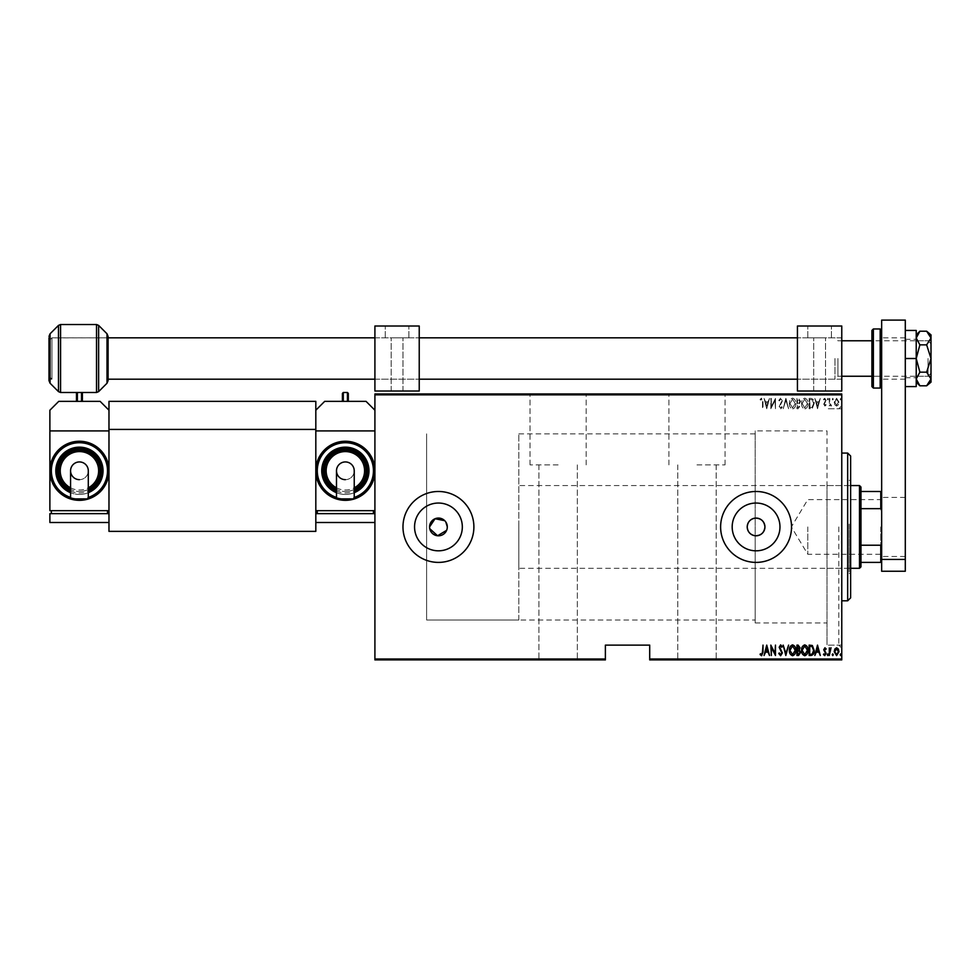 <?xml version="1.0" encoding="UTF-8"?>
<svg xmlns="http://www.w3.org/2000/svg" width="980" height="980" viewBox="0 0 980 980"><rect width="100%" height="100%" fill="white"/><g stroke="black" fill="none" stroke-linecap="round" stroke-linejoin="round"><path stroke-width="0.73" stroke-dasharray="4.9 3.68" d="M841.771 526.934L841.771 648.086L841.771 526.934M838.807 526.934L838.807 645.122L838.807 526.934M558.11 393.972L530.033 393.972L558.11 393.972M558.11 464.888L530.033 464.888L558.11 464.888M696.976 393.972L725.053 393.972L696.976 393.972M696.976 464.888L725.053 464.888L696.976 464.888M445.814 522.009L444.712 520.674M779.97 526.934A23.888 23.888 0 0 0 756.082 503.046A23.888 23.888 0 0 0 732.183 526.934A23.888 23.888 0 0 0 756.082 550.821A23.888 23.888 0 0 0 779.97 526.934M462.327 526.934A23.888 23.888 0 0 0 438.44 503.046A23.888 23.888 0 0 0 414.552 526.934A23.888 23.888 0 0 0 438.44 550.821A23.888 23.888 0 0 0 462.327 526.934M473.891 526.934A35.452 35.452 0 0 0 438.44 491.482A35.452 35.452 0 0 0 402.976 526.934A35.452 35.452 0 0 0 438.44 562.398A35.452 35.452 0 0 0 473.891 526.934M791.534 526.934A35.452 35.452 0 0 0 756.082 491.482A35.452 35.452 0 0 0 720.619 526.934A35.452 35.452 0 0 0 756.082 562.398A35.452 35.452 0 0 0 791.534 526.934M518.812 620.009L518.812 433.858L518.812 620.009L426.619 620.009L426.619 433.858L426.619 620.009L426.619 433.858L426.619 620.009L755.188 620.009L755.188 535.754L755.188 622.962L755.188 430.906L826.998 430.906L826.998 526.934L826.998 430.906M755.188 620.009L755.188 430.906M826.998 526.934L826.998 645.122L826.998 526.934M696.976 659.895L716.184 659.895L696.976 659.895M558.11 659.895L538.902 659.895L558.11 659.895M840.179 659.895L841.232 659.895M832.216 659.895L833.282 659.895M827.316 659.895L828.37 659.895M801.591 659.895L807.961 659.895M789.39 659.895L792.538 659.895M778.782 659.307L782.371 659.895L778.782 659.895M762.477 659.895L760.088 659.895L762.477 659.895M770.942 659.307L775.474 659.307L770.942 659.895M785.813 659.895L783.167 659.895M796.948 659.895L800.538 659.895L796.948 659.895M811.048 659.895L812.334 659.895M825.748 659.307L824.903 659.895L826.116 659.895L823.47 659.895L825.748 659.895M829.301 659.895L831.555 659.895L829.301 659.895M834.838 659.895L838.353 659.895M649.703 659.895L841.771 659.895L841.771 659.013L649.703 659.013L649.703 659.895M834.838 393.972L838.353 393.972M829.301 393.972L831.555 393.972L829.301 393.972M825.748 394.56L824.903 393.972L826.116 393.972L823.47 393.972L825.748 393.972M811.048 393.972L812.334 393.972M796.948 393.972L800.538 393.972L796.948 393.972M785.813 393.972L783.167 393.972M770.942 394.56L775.474 394.56L770.942 393.972M762.477 393.972L760.088 393.972L762.477 393.972M374.911 394.854L841.771 394.854L841.771 393.972L374.911 393.972L374.911 659.895L605.383 659.895L605.383 659.013L374.911 659.013M778.782 394.56L782.371 393.972L778.782 393.972M789.39 393.972L792.538 393.972M801.591 393.972L807.961 393.972M827.316 393.972L828.37 393.972M832.216 393.972L833.282 393.972M840.179 393.972L841.232 393.972M649.703 659.013L649.703 645.122L605.383 645.122L605.383 659.013M841.771 394.854L841.771 659.013M834.838 404.838L836.602 406.088L838.353 404.85L838.978 402.155L836.602 398.272L834.213 402.155L834.838 404.838L836.602 406.088L838.353 404.85L838.978 402.155L836.602 398.272L834.213 402.155L834.838 404.838M829.301 398.407L829.301 405.965L829.827 404.85L831.028 406.088L831.248 405.034L829.938 403.54L829.827 398.407L829.301 405.965L829.827 404.85L831.555 405.83L829.938 403.54L829.301 398.407M824.915 406.088L826.116 405.022L825.748 404.373L824.903 405.169L824.266 404.152L826.116 400.452L824.78 398.272L823.47 399.289L823.837 399.987L824.768 399.203L825.589 400.416L823.739 404.115L824.915 406.088L826.116 405.022L825.748 404.373L824.903 405.169L824.266 404.152L826.116 400.452L824.78 398.272L823.47 399.289L823.837 399.987L824.768 399.203L825.589 400.416L823.739 404.115L824.915 406.088M811.048 398.407L809.149 398.407L809.149 408.746L812.334 408.366L814.184 403.442C814.441 400.722 813.388 399.044 811.048 398.407L809.149 398.407L809.149 408.746L812.334 408.366L814.184 403.442C814.441 400.722 813.388 399.044 811.048 398.407M796.948 398.407L796.948 408.746L798.112 408.746L799.999 406.185L799.313 403.981L800.538 401.335L798.59 398.407L796.948 398.407L796.948 408.746L798.112 408.746L799.999 406.185L799.313 403.981L800.538 401.335L798.59 398.407L796.948 398.407M785.813 398.407L783.167 408.746L785.887 400.391L788.594 408.746L785.948 398.407L783.167 408.746L785.887 400.391L788.594 408.746L785.813 398.407M771.358 398.407L770.831 408.746L774.947 400.587L775.474 408.746L775.474 398.407L771.358 406.541L770.831 398.407L770.831 408.746L774.947 400.587L775.474 408.746L775.474 398.407L771.358 406.541L771.358 398.407M762.477 401.861L763.016 408.746L763.016 401.763L761.57 398.137L760.088 399.326L760.419 400.122L761.619 399.203L762.477 401.861L762.477 408.746L763.016 401.763L761.57 398.137L760.088 399.326L760.419 400.122L761.619 399.203L762.477 401.861M766.728 408.746L769.508 398.407L768.075 401.714L765.503 401.714L764.069 398.407L766.728 408.746L769.508 398.407L768.075 401.714L765.503 401.714L764.069 398.407L766.728 408.746M780.631 398.137L778.782 400.391L779.308 400.918L780.644 399.203L781.832 400.955L779.186 406.59L780.656 409.003L782.236 407.264L781.734 406.627L780.582 407.95L779.713 406.639L782.371 400.93L780.631 398.137L778.782 400.391L779.308 400.918L780.644 399.203L781.832 400.955L779.186 406.59L780.656 409.003L782.236 407.264L781.734 406.627L780.582 407.95L779.713 406.639L782.371 400.93L780.631 398.137M789.39 403.527C789.219 406.235 790.26 408.06 792.538 409.003C794.866 408.133 795.944 406.32 795.76 403.576C795.932 400.869 794.878 399.056 792.587 398.137C790.284 399.032 789.231 400.82 789.39 403.527C789.219 406.235 790.26 408.06 792.538 409.003C794.866 408.133 795.944 406.32 795.76 403.576C795.932 400.869 794.878 399.056 792.587 398.137C790.284 399.032 789.231 400.82 789.39 403.527M801.591 403.527C801.407 406.235 802.461 408.06 804.739 409.003C807.067 408.133 808.145 406.32 807.961 403.576C808.133 400.869 807.079 399.056 804.788 398.137C802.485 399.032 801.42 400.82 801.591 403.527C801.407 406.235 802.461 408.06 804.739 409.003C807.067 408.133 808.145 406.32 807.961 403.576C808.133 400.869 807.079 399.056 804.788 398.137C802.485 399.032 801.42 400.82 801.591 403.527M817.504 408.746L820.285 398.407L818.864 401.714L816.279 401.714L814.846 398.407L817.504 408.746L820.285 398.407L818.864 401.714L816.279 401.714L814.846 398.407L817.504 408.746M827.316 399.13L827.843 399.987L828.37 399.13L827.843 398.272L827.843 399.987L828.37 399.13L827.843 398.272L827.316 399.13M832.216 399.13L832.755 399.987L833.282 399.13L832.755 398.272L832.755 399.987L832.755 398.272L832.216 399.13M840.179 399.13L840.705 399.987L841.232 399.13L840.705 398.272L840.705 399.987L841.232 399.13L840.705 398.272L840.179 399.13M429.571 526.934L429.742 528.661M446.623 530.327L447.137 528.673M765.772 402.78L767.806 402.78L766.789 406.749L765.772 402.78L767.806 402.78L766.789 406.749L765.772 402.78M792.563 399.203L795.233 403.576L792.563 407.95L789.929 403.527L792.563 399.203L795.233 403.576L792.563 407.95L789.929 403.527L792.563 399.203M798.957 403.184L797.487 403.307L797.487 399.46L799.999 401.335L798.957 403.184L797.487 403.307L797.487 399.46L799.999 401.335L798.957 403.184M799.472 406.161L797.487 407.68L797.487 404.373L799.472 406.161L797.487 407.68L797.487 404.373L799.472 406.161M804.764 399.203L807.422 403.576L804.764 407.95L802.118 403.527L804.764 399.203L807.422 403.576L804.764 407.95L802.118 403.527L804.764 399.203M810.117 407.68L809.676 399.46L812.163 399.73L813.657 403.442L812.028 407.398L809.676 407.68L809.676 399.46L812.163 399.73L813.657 403.442L812.028 407.398L810.117 407.68M816.548 402.78L818.594 402.78L817.565 406.749L816.548 402.78L818.594 402.78L817.565 406.749L816.548 402.78M836.589 399.203L838.451 402.155L836.589 405.169L834.74 402.155L836.589 399.203L838.451 402.155L836.589 405.169L834.74 402.155L836.589 399.203M762.477 652.006L763.016 645.122L763.016 652.104L761.57 655.73L760.088 654.542L760.419 653.746L761.619 654.677L762.477 652.006M766.728 645.122L769.508 655.473L768.075 652.153L765.503 652.153L764.069 655.473L766.728 645.122M765.772 651.088L767.806 651.088L766.789 647.119L765.772 651.088M771.358 655.473L770.831 645.122L774.947 653.28L775.474 645.122L775.474 655.473L771.358 647.339L771.358 655.473M780.631 655.73L778.782 653.476L779.308 652.95L780.644 654.677L781.832 652.925L779.186 647.278L780.656 644.865L782.236 646.616L781.734 647.241L780.582 645.918L779.713 647.229L782.371 652.937L780.631 655.73M785.813 655.473L783.167 645.122L785.887 653.476L788.594 645.122L785.813 655.473M789.39 650.34C789.219 647.633 790.26 645.808 792.538 644.865C794.866 645.747 795.944 647.547 795.76 650.291C795.932 653.011 794.878 654.824 792.587 655.73C790.284 654.848 789.231 653.048 789.39 650.34M792.563 654.677L795.233 650.291L792.563 645.918L789.929 650.34L792.563 654.677M796.948 655.473L796.948 645.122L798.112 645.122L799.999 647.694L799.313 649.887L800.538 652.533L798.59 655.473L796.948 655.473M798.957 650.683L797.487 650.561L797.487 654.407L799.999 652.533L798.957 650.683M799.472 647.707L797.487 646.188L797.487 649.495L799.472 647.707M801.591 650.34C801.407 647.633 802.461 645.808 804.739 644.865C807.067 645.747 808.145 647.547 807.961 650.291C808.133 653.011 807.079 654.824 804.788 655.73C802.485 654.848 801.42 653.048 801.591 650.34M804.764 654.677L807.422 650.291L804.764 645.918L802.118 650.34L804.764 654.677M811.048 655.473L809.149 655.473L809.149 645.122L812.334 645.502L814.184 650.426C814.441 653.145 813.388 654.824 811.048 655.473M810.117 646.188L809.676 654.407L812.163 654.138L813.657 650.426L812.028 646.482L810.117 646.188M817.504 645.122L820.285 655.473L818.864 652.153L816.279 652.153L814.846 655.473L817.504 645.122M816.548 651.088L818.594 651.088L817.565 647.119L816.548 651.088M824.915 647.78L826.116 648.858L825.748 649.495L824.903 648.711L824.266 649.728L826.116 653.415L824.78 655.596L823.47 654.579L823.837 653.88L824.768 654.677L825.589 653.452L823.739 649.764L824.915 647.78M827.316 654.738L827.843 653.88L828.37 654.738L827.843 655.596L827.316 654.738M829.301 655.473L829.301 647.915L829.827 649.017L831.028 647.78L829.301 655.473M832.216 654.738L832.755 653.88L833.282 654.738L832.755 655.596L832.216 654.738M834.838 649.03L836.602 647.78L838.353 649.017L838.978 651.712L836.602 655.596L834.213 651.712L834.838 649.03M836.589 654.677L838.451 651.712L836.589 648.711L834.74 651.712L836.589 654.677M840.179 654.738L840.705 653.88L841.232 654.738L840.705 655.596L840.179 654.738M761.57 659.307L760.088 659.307L763.016 659.307L761.57 659.895M766.85 659.307L769.508 659.895M768.933 659.307L768.075 659.895M768.075 659.307L765.503 659.895M765.503 659.307L764.645 659.895M764.069 659.307L766.728 659.307M765.772 659.307L767.806 659.307L765.772 659.895M781.832 659.307L779.186 659.307L781.832 659.895M780.656 659.307L782.371 659.307L780.656 659.895M783.743 659.307L785.887 659.895M785.887 659.307L788.018 659.895M788.594 659.307L785.948 659.895M792.538 659.307L795.76 659.895M795.76 659.307L789.39 659.307M792.563 659.307L795.233 659.307L789.929 659.307L792.563 659.895M798.112 659.307L800.538 659.307L796.948 659.307L798.112 659.895M799.999 659.307L797.487 659.895L799.999 659.307M799.472 659.307L797.487 659.307L799.472 659.895M807.961 659.307L801.591 659.307M804.764 659.307L807.422 659.307L804.764 659.307M812.334 659.307L814.184 659.895M814.184 659.307L811.048 659.307M810.117 659.307L813.657 659.307L810.117 659.895M817.639 659.307L820.285 659.895M819.709 659.307L818.864 659.895M818.864 659.307L816.279 659.895M816.279 659.307L815.433 659.895M814.846 659.307L817.504 659.307M816.548 659.307L818.594 659.307L816.548 659.895M824.266 659.307L826.116 659.307L823.739 659.307L824.915 659.307L824.266 659.895M823.47 659.307L824.78 659.895L823.47 659.895M828.37 659.307L827.316 659.307M831.028 659.307L829.301 659.307L831.028 659.895M833.282 659.307L832.216 659.307M838.353 659.307L838.978 659.895M838.978 659.307L834.213 659.895M834.213 659.307L834.838 659.307M836.589 659.307L838.451 659.307L836.589 659.307M841.232 659.307L840.179 659.307M761.57 394.56L760.088 394.56L763.016 394.56L761.57 393.972M766.85 394.56L769.508 393.972M768.933 394.56L768.075 393.972M768.075 394.56L765.503 393.972M765.503 394.56L764.645 393.972M764.069 394.56L766.728 394.56M765.772 394.56L767.806 394.56L765.772 393.972M781.832 394.56L779.186 394.56L781.832 393.972M780.656 394.56L782.371 394.56L780.656 393.972M783.743 394.56L785.887 393.972M785.887 394.56L788.018 393.972M788.594 394.56L785.948 393.972M792.538 394.56L795.76 393.972M795.76 394.56L789.39 394.56M792.563 394.56L795.233 394.56L789.929 394.56L792.563 393.972M798.112 394.56L800.538 394.56L796.948 394.56L798.112 393.972M799.999 394.56L797.487 393.972L799.999 394.56M799.472 394.56L797.487 394.56L799.472 393.972M807.961 394.56L801.591 394.56M804.764 394.56L807.422 394.56L804.764 394.56M812.334 394.56L814.184 393.972M814.184 394.56L811.048 394.56M810.117 394.56L813.657 394.56L810.117 393.972M817.639 394.56L820.285 393.972M819.709 394.56L818.864 393.972M818.864 394.56L816.279 393.972M816.279 394.56L815.433 393.972M814.846 394.56L817.504 394.56M816.548 394.56L818.594 394.56L816.548 393.972M824.266 394.56L826.116 394.56L823.739 394.56L824.915 394.56L824.266 393.972M823.47 394.56L824.78 393.972L823.47 393.972M828.37 394.56L827.316 394.56M831.028 394.56L829.301 394.56L831.028 393.972M833.282 394.56L832.216 394.56M838.353 394.56L838.978 393.972M838.978 394.56L834.213 393.972M834.213 394.56L834.838 394.56M836.589 394.56L838.451 394.56L836.589 394.56M841.232 394.56L840.179 394.56M850.628 597.849L850.628 456.019M847.676 453.066L847.676 600.801M849.158 524.435L849.158 568.302L849.158 524.435M826.998 529.433L826.998 485.566L826.998 529.433M850.628 524.116L850.628 573.471L850.628 524.116M849.158 524.116L849.158 573.471L849.158 524.116M826.998 519.78L826.998 645.122L826.998 519.78M841.771 519.78L841.771 645.122L841.771 519.78M841.771 531.405L841.771 453.066L841.771 531.405M881.657 526.934L881.657 556.481L881.657 526.934M880.763 526.934L880.763 554.264L880.763 526.934M807.789 526.934L807.789 554.264L807.789 526.934M860.967 566.82L860.967 487.048M859.497 485.566L859.497 568.302M518.812 526.934L518.812 568.302L518.812 526.934M860.967 508.657L880.763 508.657L881.657 510.69L881.657 543.177L881.657 491.482L880.763 491.482L880.763 508.657M881.657 543.177L880.763 545.211L880.763 562.398L881.657 562.398L881.657 543.177L881.657 562.398M860.967 545.211L880.763 545.211M860.967 491.482L880.763 491.482M860.967 562.398L880.763 562.398M881.657 491.482L881.657 510.69M926.639 385.802L931 378.978L926.639 372.155L931 358.509L931 376.247L931 358.509L926.639 344.862L919.877 344.862L916.227 358.509L916.227 376.247L916.227 358.509L919.877 372.155L916.227 378.978L919.877 385.802M926.639 372.155L919.877 372.155M919.877 331.216L917.243 334.535M926.639 344.862L931 338.039L926.639 331.216M905.3 386.586L905.3 358.509L905.3 386.586L916.227 386.586L916.227 338.039L919.877 344.862M905.3 358.509L905.3 330.444L905.3 358.509L916.227 358.509L916.227 338.039M931 382.151L931 334.878M916.227 358.509L916.227 330.444L905.3 330.444M905.3 526.934L905.3 556.481L905.3 526.934M881.657 358.509L881.657 386.586L881.657 358.509M905.3 571.254L905.3 320.105L881.657 320.105L881.657 571.254L905.3 571.254M905.3 559.433L881.657 559.433M88.298 498.881L70.572 498.881M79.429 479.661A8.869 8.869 0 0 0 88.298 470.792A8.869 8.869 0 0 1 79.429 479.661A8.869 8.869 0 0 1 70.572 470.792M88.298 492.707A23.643 23.643 0 0 1 79.429 494.435A23.643 23.643 0 0 0 103.072 470.792A23.643 23.643 0 0 0 79.429 447.162A23.643 23.643 0 0 0 55.799 470.792A23.643 23.643 0 0 0 79.429 494.435A23.643 23.643 0 0 1 70.572 492.707A23.643 23.643 0 0 0 79.429 494.435M88.298 489.486A20.678 20.678 0 0 1 79.429 491.482A20.678 20.678 0 0 0 100.119 470.792A20.678 20.678 0 0 0 79.429 450.114A20.678 20.678 0 0 0 58.751 470.792A20.678 20.678 0 0 0 79.429 491.482A20.678 20.678 0 0 1 70.572 489.486A20.678 20.678 0 0 0 79.429 491.482M108.976 470.792A29.547 29.547 0 0 0 79.429 441.245A29.547 29.547 0 0 0 49.882 470.792A29.547 29.547 0 0 0 79.429 500.339M108.976 410.216L108.976 510.678L49.882 510.678L49.882 410.216L58.751 401.359L100.119 401.359L108.976 410.216L108.976 430.906L49.882 430.906M51.364 510.678L107.506 510.678L51.364 510.678L51.364 513.643L107.506 513.643L107.506 510.678M77.371 401.359L82.394 401.359L76.477 401.359L77.371 401.359L77.371 392.49M107.506 513.643L51.364 513.643M49.882 513.643L108.976 513.643L108.976 522.499L49.882 522.499L49.882 513.643M819.611 337.83L807.789 337.83L819.611 337.83M819.611 391.02L813.694 391.02L819.611 391.02M797.438 358.509L797.438 379.199L797.438 358.509M841.771 358.509L841.771 379.199L841.771 358.509M819.611 326.009L807.789 326.009L819.611 326.009M841.771 326.009L797.438 326.009L797.438 391.02L841.771 391.02L841.771 326.009M931 358.509L931 343.735L931 358.509M928.048 358.509L928.048 376.247L928.048 358.509M51.952 337.88L51.952 379.199L51.952 337.88L108.094 337.83L108.094 358.509L108.094 337.83L49 337.83L49 379.199L49 358.509L49 376.185L51.952 379.138L51.952 337.88L51.952 379.138L49 376.185L49 340.844L51.952 337.83L49 340.844L49 376.185L49 337.83L49 380.62M837.925 358.509L837.925 376.247L837.925 358.509M834.972 358.509L834.972 379.199L834.972 358.509M871.906 330.444L871.906 376.247L871.906 340.783L881.657 340.783M871.906 358.509L871.906 376.247L881.657 376.247M108.094 380.62L108.094 336.41M315.817 429.424L315.817 531.368L108.976 531.368L108.976 429.424L315.817 429.424L315.817 401.359L108.976 401.359L108.976 429.424M354.233 498.881L336.495 498.881M345.364 479.661A8.869 8.869 0 0 0 354.233 470.792A8.869 8.869 0 0 1 345.364 479.661A8.869 8.869 0 0 1 336.495 470.792A8.869 8.869 0 0 1 345.364 461.935M354.233 492.707A23.643 23.643 0 0 1 345.364 494.435A23.643 23.643 0 0 0 369.007 470.792A23.643 23.643 0 0 0 345.364 447.162M354.233 489.486A20.678 20.678 0 0 1 345.364 491.482A20.678 20.678 0 0 0 366.042 470.792A20.678 20.678 0 0 0 345.364 450.114A20.678 20.678 0 0 0 324.686 470.792A20.678 20.678 0 0 0 345.364 491.482A20.678 20.678 0 0 1 336.495 489.486A20.678 20.678 0 0 0 345.364 491.482M315.817 410.216L315.817 430.906L315.817 410.216L324.686 401.359L366.042 401.359L374.911 410.216L374.911 470.792A29.547 29.547 0 0 0 345.364 441.245A29.547 29.547 0 0 0 315.817 470.792M374.911 470.792L374.911 510.678L315.817 510.678L315.817 430.906L374.911 430.906L374.911 410.216M317.3 510.678L373.429 510.678L317.3 510.678L317.3 513.643L373.429 513.643L373.429 510.678M343.294 401.359L348.317 401.359L342.412 401.359L343.294 401.359L343.294 392.49M374.911 510.678L374.911 430.906M373.429 513.643L317.3 513.643M374.911 522.499L315.817 522.499L315.817 513.643L374.911 513.643L374.911 522.499L374.911 513.643M336.495 492.707A23.643 23.643 0 0 0 345.364 494.435A23.643 23.643 0 0 1 336.495 492.707A23.643 23.643 0 0 0 345.364 494.435M397.072 337.83L408.893 337.83L397.072 337.83M397.072 391.02L391.167 391.02L397.072 391.02M374.911 358.509L374.911 379.199L374.911 358.509M419.232 358.509L419.232 379.199L419.232 358.509M397.072 326.009L408.893 326.009L397.072 326.009M419.232 326.009L374.911 326.009L374.911 391.02L419.232 391.02L419.232 326.009M70.572 497.424A28.065 28.065 0 0 0 88.298 497.424M70.572 491.103A22.16 22.16 0 0 0 88.298 491.103M70.572 487.832A19.208 19.208 0 0 0 88.298 487.832M81.499 392.49L81.499 401.359M880.175 328.962L880.175 388.055M873.376 388.055L873.376 328.962M60.564 392.49L60.564 324.527M58.482 325.397L58.482 391.632M96.53 324.527L96.53 392.49M98.625 391.632L98.625 325.397M50.078 383.229L50.078 333.788M107.016 333.788L107.016 383.229M336.495 497.424A28.065 28.065 0 0 0 354.233 497.424M336.495 491.103A22.16 22.16 0 0 0 354.233 491.103M336.495 487.832A19.208 19.208 0 0 0 354.233 487.832M347.435 392.49L347.435 401.359M841.771 408.746L826.998 408.746L838.807 408.746L841.771 405.793M586.175 464.888L586.175 393.972L586.175 464.888M725.053 464.888L725.053 393.972L725.053 464.888M518.812 433.858L755.188 433.858M716.184 464.888L716.184 659.895L716.184 464.888M577.318 464.888L577.318 659.895L577.318 464.888M538.902 464.888L538.902 659.895L538.902 464.888M677.78 464.888L677.78 659.895L677.78 464.888M841.771 645.122L826.998 645.122L838.807 645.122L841.771 648.086M755.188 622.962L826.998 622.962M668.911 464.888L668.911 393.972L668.911 464.888M530.033 464.888L530.033 393.972L530.033 464.888M826.998 568.302L849.158 568.302M849.158 573.471L850.628 573.471M849.158 480.396L850.628 480.396M826.998 485.566L849.158 485.566M881.657 498.722L880.763 499.604L807.789 499.604L791.362 526.934L807.789 554.264L880.763 554.264L881.657 555.158M850.628 485.566L518.812 485.566M850.628 568.302L518.812 568.302M916.227 376.247L931 376.247M916.227 340.783L931 340.783M905.3 377.716L916.227 377.716M905.3 339.301L916.227 339.301M905.3 556.481L881.657 556.481M905.3 379.199L881.657 379.199M905.3 337.83L881.657 337.83M905.3 497.387L881.657 497.387M813.694 391.02L813.694 337.83L813.694 391.02M841.771 379.199L797.438 379.199L834.972 379.199L837.925 376.247L841.771 376.247M807.789 337.83L807.789 326.009L807.789 337.83M831.42 337.83L831.42 326.009L831.42 337.83M841.771 337.83L797.438 337.83L834.972 337.83L837.925 340.783L841.771 340.783M825.515 391.02L825.515 337.83L825.515 391.02M931 343.735L928.048 340.783L871.906 340.783M374.911 337.83L419.232 337.83L374.911 337.83M51.952 379.199L49 379.199M374.911 379.199L419.232 379.199L374.911 379.199M931 373.282L928.048 376.247L871.906 376.247M391.167 391.02L391.167 337.83L391.167 391.02M385.25 337.83L385.25 326.009L385.25 337.83M408.893 337.83L408.893 326.009L408.893 337.83M402.976 391.02L402.976 337.83L402.976 391.02"/><path stroke-width="1.47" d="M447.137 528.673L447.309 526.934A8.869 8.869 0 0 0 438.44 518.065A8.869 8.869 0 0 0 429.571 526.934A8.869 8.869 0 0 0 438.44 535.803A8.869 8.869 0 0 0 447.309 526.934L445.814 522.009M444.712 520.674L435.047 518.739L429.571 526.934M755.188 518.114C750.288 519.008 747.63 521.948 747.213 526.934C747.617 531.907 750.276 534.847 755.188 535.754C761.031 535.68 764.278 532.74 764.939 526.934A8.869 8.869 0 0 0 756.082 518.065A8.869 8.869 0 0 0 747.213 526.934A8.869 8.869 0 0 0 756.082 535.803A8.869 8.869 0 0 0 764.939 526.934C764.278 521.14 761.031 518.2 755.188 518.114M779.97 526.934A23.888 23.888 0 0 0 756.082 503.046A23.888 23.888 0 0 0 732.183 526.934A23.888 23.888 0 0 0 756.082 550.821A23.888 23.888 0 0 0 779.97 526.934M462.327 526.934A23.888 23.888 0 0 0 438.44 503.046A23.888 23.888 0 0 0 414.552 526.934A23.888 23.888 0 0 0 438.44 550.821A23.888 23.888 0 0 0 462.327 526.934M473.891 526.934A35.452 35.452 0 0 0 438.44 491.482A35.452 35.452 0 0 0 402.976 526.934A35.452 35.452 0 0 0 438.44 562.398A35.452 35.452 0 0 0 473.891 526.934M791.534 526.934A35.452 35.452 0 0 0 756.082 491.482A35.452 35.452 0 0 0 720.619 526.934A35.452 35.452 0 0 0 756.082 562.398A35.452 35.452 0 0 0 791.534 526.934M841.771 659.013L841.771 659.895L649.703 659.895L649.703 659.013L841.771 659.013L841.771 394.854L374.911 394.854L374.911 393.972L841.771 393.972L841.771 394.854M374.911 659.013L605.383 659.013L605.383 659.895L374.911 659.895L374.911 394.854M834.838 649.03L836.602 647.78L838.353 649.017L838.978 651.712L836.602 655.596L834.213 651.712L834.838 649.03M829.301 655.473L829.301 647.915L829.827 649.017L831.028 647.78L829.301 655.473M824.915 647.78L826.116 648.858L825.748 649.495L824.903 648.711L824.266 649.728L826.116 653.415L824.78 655.596L823.47 654.579L823.837 653.88L824.768 654.677L825.589 653.452L823.739 649.764L824.915 647.78M811.048 655.473L809.149 655.473L809.149 645.122L812.334 645.502L814.184 650.426C814.441 653.145 813.388 654.824 811.048 655.473M796.948 655.473L796.948 645.122L798.112 645.122L799.999 647.694L799.313 649.887L800.538 652.533L798.59 655.473L796.948 655.473M785.813 655.473L783.167 645.122L785.887 653.476L788.594 645.122L785.813 655.473M771.358 655.473L770.831 645.122L774.947 653.28L775.474 645.122L775.474 655.473L771.358 647.339L771.358 655.473M762.477 652.006L763.016 645.122L763.016 652.104L761.57 655.73L760.088 654.542L760.419 653.746L761.619 654.677L762.477 652.006M649.703 659.013L649.703 645.122L605.383 645.122L605.383 659.013M766.728 645.122L769.508 655.473L768.075 652.153L765.503 652.153L764.069 655.473L766.728 645.122M780.631 655.73L778.782 653.476L779.308 652.95L780.644 654.677L781.832 652.925L779.186 647.278L780.656 644.865L782.236 646.616L781.734 647.241L780.582 645.918L779.713 647.229L782.371 652.937L780.631 655.73M789.39 650.34C789.219 647.633 790.26 645.808 792.538 644.865C794.866 645.747 795.944 647.547 795.76 650.291C795.932 653.011 794.878 654.824 792.587 655.73C790.284 654.848 789.231 653.048 789.39 650.34M801.591 650.34C801.407 647.633 802.461 645.808 804.739 644.865C807.067 645.747 808.145 647.547 807.961 650.291C808.133 653.011 807.079 654.824 804.788 655.73C802.485 654.848 801.42 653.048 801.591 650.34M817.504 645.122L820.285 655.473L818.864 652.153L816.279 652.153L814.846 655.473L817.504 645.122M827.316 654.738L827.843 653.88L828.37 654.738L827.843 655.596L827.316 654.738M832.216 654.738L832.755 653.88L833.282 654.738L832.755 655.596L832.216 654.738M840.179 654.738L840.705 653.88L841.232 654.738L840.705 655.596L840.179 654.738M429.742 528.661L437.57 535.754L446.623 530.327M767.806 651.088L766.789 647.119L765.772 651.088L767.806 651.088M795.233 650.291L792.563 645.918L789.929 650.34L792.563 654.677L795.233 650.291M798.21 646.188L797.487 646.188L797.487 649.495L799.472 647.707L798.21 646.188M797.83 650.561L797.487 654.407L798.271 654.407L799.999 652.533L798.957 650.683L797.83 650.561M807.422 650.291L804.764 645.918L802.118 650.34L804.764 654.677L807.422 650.291M809.676 646.188L809.676 654.407L812.163 654.138L813.657 650.426L812.028 646.482L809.676 646.188M818.594 651.088L817.565 647.119L816.548 651.088L818.594 651.088M838.451 651.712L836.589 648.711L834.74 651.712L836.589 654.677L838.451 651.712M847.676 453.066L850.628 456.019L850.628 597.849L847.676 600.801L847.676 453.066L841.771 453.066M859.497 485.566L860.967 487.048L860.967 566.82L859.497 568.302L859.497 485.566L850.628 485.566M860.967 491.482L881.657 491.482M860.967 545.211L880.763 545.211L881.657 543.177M881.657 510.69L880.763 508.657L880.763 491.482M860.967 508.657L880.763 508.657M881.657 562.398L880.763 562.398L880.763 545.211M860.967 562.398L880.763 562.398M917.243 334.535L916.227 338.039L919.877 331.216L926.639 331.216L931 338.039L926.639 344.862L919.877 344.862L916.227 338.039M926.639 344.862L931 358.509L926.639 372.155L919.877 372.155L916.227 358.509L919.877 344.862M926.639 372.155L931 378.978L926.639 385.802L919.877 385.802L916.227 378.978L919.877 372.155M916.227 378.978L916.3 379.922M926.639 331.216L931 334.878L931 382.151L926.639 385.802M905.3 358.509L916.227 358.509L916.227 330.444L905.3 330.444M916.227 358.509L916.227 386.586L905.3 386.586M881.657 559.433L881.657 320.105L905.3 320.105L905.3 571.254L881.657 571.254L881.657 559.433L905.3 559.433M79.429 461.935A8.869 8.869 0 0 1 88.298 470.792A8.869 8.869 0 0 0 79.429 461.935A8.869 8.869 0 0 0 70.572 470.792A8.869 8.869 0 0 1 79.429 461.935A8.869 8.869 0 0 0 70.572 470.792A8.869 8.869 0 0 0 79.429 479.661M70.572 470.792L70.572 498.881L88.298 498.881L88.298 470.792M79.429 441.245A29.547 29.547 0 0 0 49.882 470.792A29.547 29.547 0 0 0 79.429 500.339A29.547 29.547 0 0 1 49.882 470.792A29.547 29.547 0 0 1 79.429 441.245A29.547 29.547 0 0 1 108.976 470.792A29.547 29.547 0 0 1 79.429 500.339A29.547 29.547 0 0 0 108.976 470.792L108.976 510.678L49.882 510.678L49.882 430.906L108.976 430.906L108.976 470.792M79.429 447.162A23.643 23.643 0 0 0 70.572 492.707A23.643 23.643 0 0 1 79.429 447.162A23.643 23.643 0 0 1 88.298 492.707M79.429 450.114A20.678 20.678 0 0 0 70.572 489.486A20.678 20.678 0 0 1 79.429 450.114A20.678 20.678 0 0 1 88.298 489.486M108.976 410.216L100.119 401.359L58.751 401.359L49.882 410.216L49.882 430.906M107.506 513.643L107.506 510.678M51.364 513.643L51.364 510.678M108.976 522.499L108.976 513.643L49.882 513.643L49.882 522.499L108.976 522.499M76.477 401.359L76.477 393.384L76.477 401.359M82.394 401.359L82.394 393.384L82.394 401.359M841.771 326.009L797.438 326.009L797.438 391.02L841.771 391.02L841.771 326.009M871.906 358.509L871.906 330.444L873.376 328.962L873.376 388.055L871.906 386.586L871.906 340.783L841.771 340.783M841.771 376.247L871.906 376.247L871.906 386.586M107.016 333.788L108.094 336.41L108.094 380.62L107.016 383.229L107.016 333.788L98.625 325.397L98.625 391.632L96.53 392.49L96.53 324.527L60.564 324.527L60.564 392.49L58.482 391.632L58.482 325.397L50.078 333.788L50.078 383.229L49 380.62L49 337.83M108.976 401.359L315.817 401.359L315.817 531.368L108.976 531.368L108.976 401.359M315.817 429.424L108.976 429.424M345.364 461.935A8.869 8.869 0 0 1 354.233 470.792A8.869 8.869 0 0 0 345.364 461.935A8.869 8.869 0 0 0 336.495 470.792A8.869 8.869 0 0 1 345.364 461.935M345.364 479.661A8.869 8.869 0 0 1 336.495 470.792L336.495 498.881L354.233 498.881L354.233 470.792M374.911 430.906L315.817 430.906L315.817 470.792A29.547 29.547 0 0 0 345.364 500.339A29.547 29.547 0 0 1 315.817 470.792A29.547 29.547 0 0 1 345.364 441.245A29.547 29.547 0 0 1 374.911 470.792A29.547 29.547 0 0 1 345.364 500.339A29.547 29.547 0 0 0 374.911 470.792M336.495 492.707A23.643 23.643 0 0 1 345.364 447.162A23.643 23.643 0 0 0 336.495 492.707A23.643 23.643 0 0 1 345.364 447.162A23.643 23.643 0 0 1 354.233 492.707M345.364 450.114A20.678 20.678 0 0 0 336.495 489.486A20.678 20.678 0 0 1 345.364 450.114A20.678 20.678 0 0 1 354.233 489.486M374.911 510.678L315.817 510.678L315.817 470.792M374.911 410.216L366.042 401.359L324.686 401.359L315.817 410.216M373.429 513.643L373.429 510.678M317.3 513.643L317.3 510.678M374.911 513.643L315.817 513.643L315.817 522.499L374.911 522.499M342.412 401.359L342.412 393.384L342.412 401.359M348.317 401.359L348.317 393.384L348.317 401.359M419.232 326.009L374.911 326.009L374.911 391.02L419.232 391.02L419.232 326.009M88.298 497.424A28.065 28.065 0 0 0 79.429 442.727A28.065 28.065 0 0 0 70.572 497.424M88.298 491.103A22.16 22.16 0 0 0 79.429 448.632A22.16 22.16 0 0 0 70.572 491.103M88.298 487.832A19.208 19.208 0 0 0 79.429 451.584A19.208 19.208 0 0 0 70.572 487.832M81.499 401.359L81.499 392.49L77.371 392.49L77.371 401.359M873.376 388.055L880.175 388.055L880.175 328.962L881.657 330.444M354.233 497.424A28.065 28.065 0 0 0 345.364 442.727A28.065 28.065 0 0 0 336.495 497.424M354.233 491.103A22.16 22.16 0 0 0 345.364 448.632A22.16 22.16 0 0 0 336.495 491.103M354.233 487.832A19.208 19.208 0 0 0 345.364 451.584A19.208 19.208 0 0 0 336.495 487.832M345.364 500.339A29.547 29.547 0 0 1 315.817 470.792A29.547 29.547 0 0 1 345.364 441.245M347.435 401.359L347.435 392.49L343.294 392.49L343.294 401.359M847.676 600.801L841.771 600.801M859.497 568.302L850.628 568.302M916.227 382.151L919.877 385.802M916.227 334.878L919.877 331.216M77.371 392.49L76.477 393.384M81.499 392.49L82.394 393.384M108.094 337.83L374.911 337.83M419.232 337.83L797.438 337.83M108.094 379.199L374.911 379.199M419.232 379.199L797.438 379.199M880.175 328.962L873.376 328.962M880.175 388.055L881.657 386.586M107.016 383.229L98.625 391.632M50.078 383.229L58.482 391.632M96.53 392.49L60.564 392.49M50.078 333.788L49 336.41M96.53 324.527L98.625 325.397M60.564 324.527L58.482 325.397M343.294 392.49L342.412 393.384M347.435 392.49L348.317 393.384"/></g></svg>
